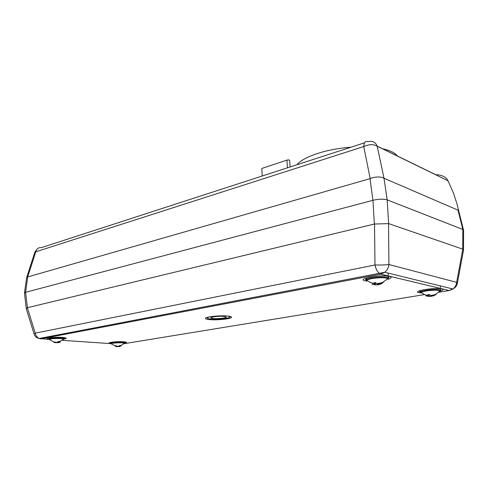 <?xml version="1.0" encoding="UTF-8"?>
<svg xmlns="http://www.w3.org/2000/svg" width="488" height="488" viewBox="0 0 488 488"><rect width="100%" height="100%" fill="white"/><g stroke="black" fill="none" stroke-linecap="round" stroke-linejoin="round"><path stroke-width="0.73" d="M463.582 230.312L462.825 229.458L387.185 199.891C383.501 198.842 378.755 198.976 372.948 200.287L370.014 178.663L27.725 276.94L25.59 292.312L24.437 293.135M370.014 178.663L370.178 178.602C375.675 176.558 380.286 176.436 384.001 178.242L387.185 199.891M24.504 292.788L26.639 277.477L27.725 276.94M462.825 229.458L457.988 210.151C458.586 210.395 458.22 208.242 456.896 203.697L453.535 193.266L448.057 180.804C446.331 177.406 442.817 175.399 437.51 174.765L435.784 174.728L377.187 146.126M448.057 180.804L377.224 146.241C373.534 144.052 369.05 144.155 363.755 146.559L35.801 251.802L27.651 276.952M26.291 308.623L24.437 293.111L25.602 292.312L27.444 307.69L374.357 224.041L372.942 200.294L25.59 292.312L372.942 200.294C378.749 198.982 383.495 198.848 387.179 199.897L462.813 229.458L463.582 230.244L463.502 250.118M26.797 277.092L34.819 252.345L35.801 251.802C36.63 248.764 38.46 247.386 41.297 247.666L364.615 142.783M457.988 210.151L384.099 178.297M228.384 316.126C220.985 315.095 204.289 316.865 205.509 318.511C205.704 318.963 206.833 319.305 208.907 319.542C216.343 320.5 232.477 318.816 231.562 317.145C231.422 316.712 230.36 316.37 228.384 316.126M387.179 199.897L388.631 223.608L462.728 249.148L462.813 229.458M388.631 223.608L374.357 224.041M463.466 250.405L462.728 249.148M388.54 223.589L388.924 264.52C385.368 264.972 380.719 265.13 374.979 264.99L374.528 224.01M27.444 307.69L26.309 308.8M26.297 308.764L34.172 334.231L35.246 333.145L374.979 264.99C375.833 268.845 377.255 271.621 379.255 273.323L384.788 272.255C387.173 270.291 388.552 267.711 388.924 264.52L456.64 282.339L462.795 249.179M457.305 283.613L456.64 282.339C456.329 285.102 455.084 287.322 452.907 288.994C455.334 287.719 456.817 285.858 457.347 283.4L463.502 250.204M224.309 316.456C219.935 315.852 210.133 316.889 210.816 317.871L212.799 318.481C217.191 319.054 226.792 318.048 226.219 317.06L224.309 316.456M209.444 316.883L207.369 317.682C206.833 318.237 207.76 318.658 210.151 318.945C217.355 319.884 232.855 317.969 229.451 316.523L227.493 316.029M262.245 175.991L261.775 168.488L286.92 160.119C288.384 159.796 289.299 159.887 289.671 160.387L290.134 166.939M286.92 160.119L287.462 167.811M350.951 147.211C326.582 148.877 303.127 156.837 296.936 164.737M397.348 155.965C395.097 152.848 390.162 150.438 382.543 148.742M56.517 342.363L53.131 341.74L54.87 342.686M49.691 339.807L49.373 339.483L50.758 338.995C54.064 338.318 62.629 338.337 63.898 339.014L63.208 339.703M55.162 342.485L58.578 342.57M60.146 341.606L60.378 342.033L58.999 342.527L58.395 342.57L59.664 341.484L58.658 341.417L56.517 342.448M58.224 341.765L58.182 342.674M57.005 342.35L57.017 342.814M55.955 342.387L55.98 342.759M55.187 342.234L55.138 342.698M54.558 341.972L54.522 342.436M58.59 341.478L58.67 342.271M58.298 341.71L58.395 342.57M117.913 346.37L115.583 345.65L114.839 345.772L116.187 346.632M111.52 344.016L111.227 343.723L112.813 343.235C117.882 342.643 121.793 342.631 124.544 343.198L124.043 343.735M116.534 346.517L119.523 346.51L120.853 345.528L119.987 345.474L117.913 346.419M121.006 345.705L121.164 346.016M119.194 346.029L119.176 346.608M118.127 346.382L118.133 346.748M117.114 346.321L117.144 346.694M116.565 346.163L116.522 346.645M116.065 345.925L116.034 346.407M119.786 345.632L119.853 346.254M119.438 345.876L119.523 346.523L119.999 346.48M376.931 283.662L375.498 282.619L373.906 282.912L375.425 284.565L372.472 284.345M374.528 283.534C371.582 283.131 369.026 282.034 366.848 280.24L366.848 280.24C367.604 279.654 369.282 279.112 371.88 278.611C379.713 277.422 385.056 277.41 387.917 278.569L388.308 278.233C388.912 276.708 378.712 276.458 371.673 277.861C368.233 278.538 366.415 279.246 366.22 279.984L366.122 278.88C366.232 278.294 367.458 277.709 369.806 277.117M373.485 284.565L377.114 284.931L380.012 284.162M379.64 283.76L379.755 284.193M378.481 284.01L378.493 284.779M377.041 283.772L377.114 284.931M375.321 284.583L375.357 284.894M372.588 283.156L372.112 284.236M374.333 283.51L374.357 284.675M375.461 282.625L375.425 284.565M375.211 282.686L375.199 284.059M378.316 283.571L378.371 284.028L376.943 283.741M380.079 283.272L380.103 283.632L378.371 284.028M383.001 282.29L383.214 282.582L382.311 282.381L380.103 283.632M380.988 283.192L381.097 283.851L383.214 282.582M379.908 283.687L380.06 284.4L381.097 283.851M431.666 295.435L431.715 295.74L430.477 295.496L429.281 294.514L427.787 294.758L428.928 296.192L426.103 295.954M428.464 295.466C425.627 295.149 423.151 294.136 421.04 292.416L426.189 290.958C433.32 289.97 438.017 289.927 440.267 290.824L439.395 291.8M426.976 296.149L430.288 296.484L432.996 295.728M431.459 295.71L431.471 296.344M430.209 295.307L430.288 296.484M426.109 295.026L425.743 295.85M428.934 294.581L428.928 296.192M428.83 294.606L428.83 295.765M433.271 295.149L431.715 295.74M435.906 294.227L433.289 295.392M434.003 295.069L434.094 295.569L436.083 294.453M432.941 295.49L433.063 296.039L434.094 295.569M370.178 178.602L363.755 146.559C364.066 142.35 365.5 140.715 368.05 141.666C372.46 140.556 375.522 142.081 377.224 146.241L384.001 178.242M420.808 292.952L419.119 292.702C411.116 291.226 435.144 287.157 441.793 288.939C443.763 289.494 443.293 290.22 440.371 291.116M49.221 339.343C42.212 338.513 54.064 336.757 62.421 337.428C66.85 337.849 67.381 338.397 64.013 339.075M111.069 343.57C104.261 342.899 116.083 341.185 123.568 341.783C127.075 342.106 127.441 342.558 124.666 343.137M387.094 276.293L387.551 276.068M366.811 281.106L365.335 280.862C355.508 279.026 380.969 274.152 389.375 276.373C392.084 277.147 391.59 278.123 387.905 279.307M27.371 307.714L35.246 333.145C35.783 335.714 37.088 337.489 39.162 338.483L49.325 339.459M450.723 290.159L451.638 288.683M124.281 343.662L424.7 294.557M438.938 292.233L449.228 290.549L452.907 288.994L384.788 272.255L380.793 274.116L379.255 273.323L39.162 338.483C36.637 337.934 34.977 336.519 34.172 334.231M449.228 290.549L380.793 274.116L40.827 338.885L38.918 338.428M62.409 340.35L111.118 343.644M53.57 342.003L49.373 339.483L49.203 339.142L50.612 338.483C54.308 337.72 64.019 337.855 64.3 338.66L64.3 338.062M49.209 338.959L49.209 338.373L50.612 337.708M62.989 337.47L64.3 337.885M115.424 346.126L111.227 343.723L111.044 343.393L112.679 342.765C116.345 342.1 124.751 342.167 124.867 342.85L124.769 343.052M111.044 343.277L111.032 342.68L112.264 342.118M123.903 341.807L124.855 342.247M367.684 280.887L366.848 280.24M366.134 279.014L366.207 278.654M388.173 278.502L387.606 278.935M421.51 292.788L420.455 292.117C420.735 291.495 422.59 290.885 426.012 290.287C432.496 289.146 441.207 289.262 440.542 290.458L440.597 288.731M420.363 291.299L420.345 291.129C420.479 290.714 421.418 290.287 423.169 289.835M36.685 249.649L35.008 251.887M463.454 229.836L458.183 208.821M420.827 292.617L419.503 291.647L419.698 290.72M64.849 337.708L65.081 338.166L64.3 338.831M125.257 341.966L125.465 342.393L124.879 342.918M388.472 276.196L388.765 277.599L388.009 278.666M366.579 280.576L365.451 279.453M388.125 273.079L388.326 275.11M111.026 343.345L110.502 342.979L110.599 342.381M49.172 339.026L48.885 337.97M440.219 285.876L440.408 287.572M59.133 341.954L64.3 338.66M55.687 342.35L57.078 342.332M111.154 342.454L111.569 342.283M120.359 345.937L124.544 343.198L124.849 342.137M117.48 346.376L118.309 346.346M388.289 278.056L388.198 277.123M376.815 283.662L381.604 282.839M382.604 282.461L387.917 278.569M421.04 292.416L420.455 292.117L420.674 290.75M440.524 290.256L440.432 289.457M435.607 294.362L440.542 290.458M430.587 295.527L434.57 294.77"/></g></svg>
